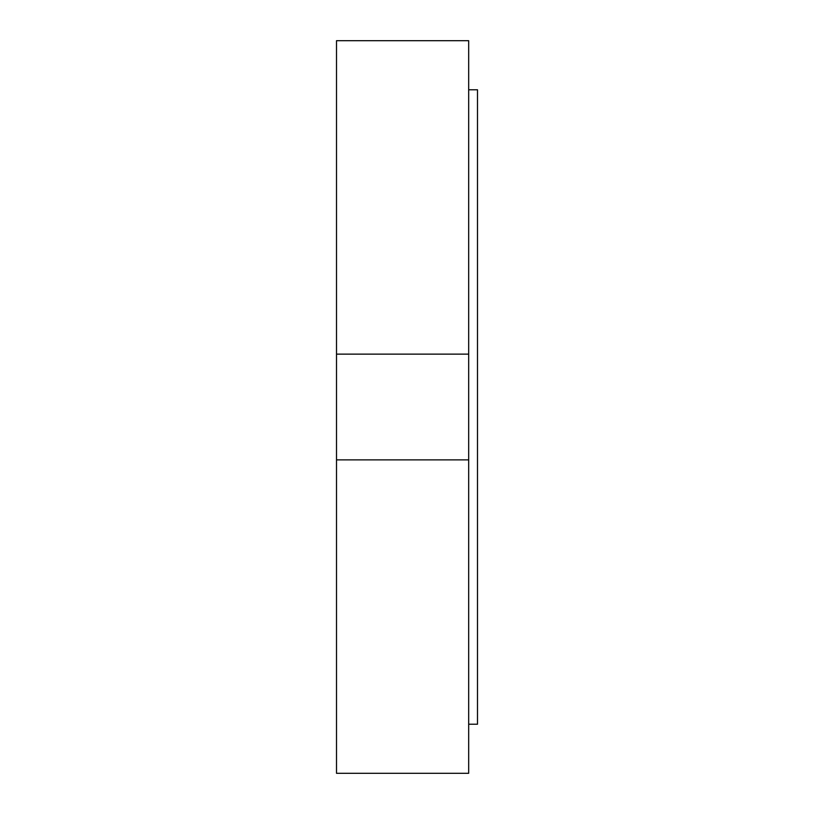 <?xml version="1.0" encoding="UTF-8"?>
<svg xmlns="http://www.w3.org/2000/svg" width="814" height="814" viewBox="0 0 814 814"><rect width="100%" height="100%" fill="white"/><g stroke="black" fill="none" stroke-linecap="round" stroke-linejoin="round"><path stroke-width="1.22" d="M336.508 773.3L336.508 459.869L468.681 459.869L468.681 773.3L336.508 773.3M336.508 354.131L336.508 40.7L468.681 40.7L468.681 354.131L336.508 354.131L336.508 459.869M468.681 724.226L477.492 724.226L477.492 89.774L468.681 89.774M468.681 354.131L468.681 459.869"/></g></svg>

